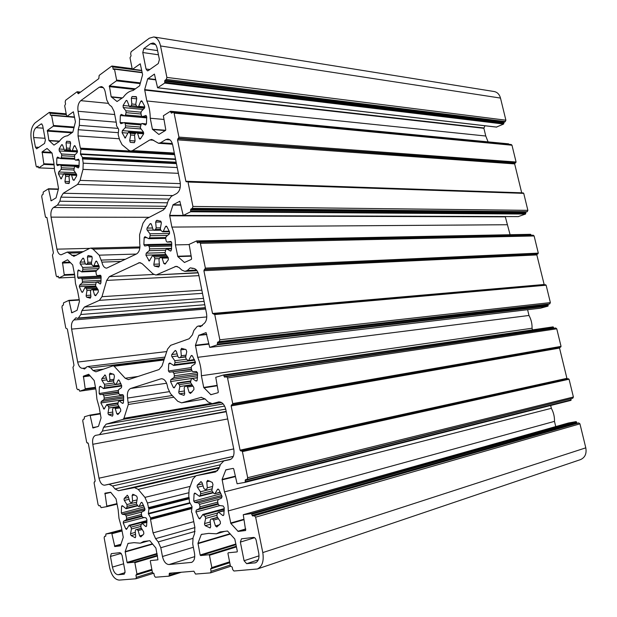<?xml version="1.0" encoding="UTF-8"?>
<svg xmlns="http://www.w3.org/2000/svg" width="617" height="617" viewBox="0 0 617 617"><rect width="100%" height="100%" fill="white"/><g stroke="black" fill="none" stroke-linecap="round" stroke-linejoin="round"><path stroke-width="0.93" d="M58.229 276.231L56.926 276.794L56.216 275.838L52.43 255.13L53.424 252.97L46.961 217.67L45.442 216.953L41.709 196.545L42.103 194.941L43.097 194.316L43.244 192.057L48.473 188.763L51.165 200.841L56.07 197.826L58.538 188.501L56.733 178.298L54.658 171.009L53.88 162.896L52.075 153.155L47.054 148.458L42.141 151.828L43.9 164.423L38.802 167.855L38.053 166.228L36.75 166.991L36.141 166.135L31.228 139.295C30.264 131.807 31.567 126.331 35.13 122.86L49.159 112.464L50.023 113.22L50.386 115.178L51.064 115.232M78.883 389.312L77.688 389.697L76.855 388.641L72.96 367.339L74.001 365.326L67.353 329.031L65.78 328.082L61.939 307.104L62.356 305.562L63.389 305.083L63.543 302.847L68.965 300.332L71.78 312.827L77.063 310.305L79.5 301.181L77.634 291.101L75.49 283.488L74.703 275.251L72.698 264.917L67.592 259.78L62.502 262.418L64.299 275.29L58.924 277.974L58.106 276.231M152.006 570.201L135.933 575.16L136.342 577.35L135.933 578.769L119.204 580.103C114.662 579.625 111.446 575.383 109.564 567.378L104.142 537.746L104.558 536.343L105.731 536.173L105.893 533.99L111.746 533.165L114.801 546.554L120.4 545.868L123.261 537.322L121.279 526.633L118.988 518.349L118.171 509.843L116.05 498.868L110.682 492.243L104.975 493.184L106.872 506.626L101.08 507.644L100.139 505.647L99.021 505.847L98.088 504.66L94.077 482.756L95.172 480.898L88.331 443.561L86.689 442.374L82.74 420.794L83.179 419.313L84.259 418.989L84.429 416.776L90.043 415.087L92.966 428.021L98.496 426.301L101.049 417.933L99.144 407.158L96.931 399.222L96.121 390.854L94.208 380.542L88.709 374.288L83.434 376.162L85.277 389.312L79.709 391.186L78.822 389.319M123.801 122.752L120.084 122.444L120.824 123.701L124.433 122.575L125.158 123.616L140.931 124.912M128.837 106.039L123.091 105.484L123.23 107.559L143.183 109.464M144.779 106.942L138.663 106.348L137.9 106.996L136.288 105.846L135.786 104.119L136.743 98.404L136.118 96.614L132.077 96.53L131.321 98.273L136.673 98.828M146.746 116.983L142.134 116.613L141.409 115.672L140.915 113.158L141.316 111.368L144.332 108.307L144.648 106.193L141.933 101.065L141.47 100.772L140.691 101.427L142.303 101.589M140.73 138.493L139.211 138.393L139.897 139.118L140.414 138.871L143.514 134.074L143.368 131.961L140.321 127.935L141.031 124.48L141.895 123.508L146.43 123.917L141.895 123.508M135.061 140.954L129.686 140.591L130.303 142.373L134.421 142.643M143.545 132.246L122.367 130.634L122.073 132.678L127.65 133.087M152.592 228.028L147.054 228.066L146.9 229.455L147.201 230.172L153.448 230.11M169.266 231.19L163.328 231.252L162.657 231.807L160.844 230.396L160.327 228.591L161.345 222.999L160.69 221.117L156.471 220.431L155.677 222.066L161.322 222.051M167.068 242.08L171.518 241.995L167.068 242.08L166.174 241.016L165.657 238.424L166.081 236.689L169.243 234.059L169.582 231.992L166.76 226.447L166.15 226.061L165.464 226.624L166.868 226.616M165.796 263.39L163.821 263.467L165.071 264.122L168.325 259.78L168.179 257.636L165.001 253.147L165.757 249.792L166.528 248.929L171.549 248.89M159.356 264.03L153.857 264.246L153.864 265.109L154.497 266.128L159.471 265.919M164.955 252.623L146.237 253.178L145.928 255.176L165.819 254.551M171.773 244L143.869 244.617L144.764 246.006L148.288 245.396L149.175 246.561L171.757 246.021M123.192 403.217L122.413 403.341L123.408 402.608L123.662 396.168L122.752 394.703L119.629 394.695L118.765 393.569L118.302 391.109L118.665 389.589L121.433 387.707L121.719 385.864L119.212 380.327L118.533 379.879L118.071 380.28L119.081 380.141M119.143 413.344L116.798 413.737L117.901 414.539L120.739 411.092L120.6 409.11L117.793 404.482L118.433 401.528L118.973 400.865L123.631 400.333M112.741 412.063L108.037 412.835L108.044 413.629L108.6 414.663L112.903 413.953M123.709 398.011L101.265 401.451L100.918 402.924L123.67 399.723M118.271 390.422L99.183 393.538L100 394.633L118.479 391.918M106.325 377.974L101.882 378.568L101.743 379.81L102.013 380.519L106.88 379.856M120.816 383.519L115.765 384.561L114.029 382.972L113.567 381.237L114.438 376.285L113.86 374.457L110.042 373.123L109.44 374.488L113.073 374.01M177.125 353.911L171.781 354.551L171.611 355.916L171.927 356.68L177.765 355.963M194.347 359.503L188.231 360.667L186.195 358.978L185.663 357.089L186.735 351.636L186.064 349.646L181.545 348.32L180.812 349.839L185.378 349.299M196.923 380.897L196.005 381.028L197.201 380.195L197.556 373.123L196.484 371.55L192.759 371.642L191.74 370.431L191.216 367.747L191.663 366.074L194.972 363.922L195.334 361.894L192.388 355.909L191.602 355.431L191.039 355.893L192.265 355.739M191.956 392.15L189.218 392.582L190.53 393.43L193.946 389.574L193.8 387.399L190.483 382.417L191.278 379.17L191.941 378.422L197.479 377.812M184.414 390.977L178.799 391.849L178.807 392.72L179.462 393.831L184.599 393.029M197.587 375.768L170.863 379.594L170.531 381.553L191.764 378.476M191.185 367.593L168.449 371.01L169.42 372.19L191.532 369.174M220.23 492.104L214.67 493.762L213.814 493.361L211.832 490.685L212.965 484.499L212.263 482.401L207.644 480.388L206.764 481.784L209.78 481.052M223.755 515.079L222.59 515.403L223.261 515.588L223.848 514.755L224.241 507.714L223.123 505.971L219.22 505.485L218.156 504.12L217.608 501.351L218.079 499.739L221.557 498.089L221.935 496.114L218.873 489.651L217.894 489.073L217.454 489.428L218.433 489.181M219.498 524.789L215.456 525.939L216.822 526.995L220.408 523.656L220.261 521.458L217.145 516.784L216.906 514.748L218.187 512.179L224.241 510.884M210.289 521.99L204.551 523.594L204.559 524.473L205.237 525.684L210.482 524.203M218.187 504.266L196.275 510.089L195.928 511.994L219.945 505.578M221.002 493.754L193.777 501.112L194.787 502.439L221.704 495.482M202.461 483.875L197.309 485.124L197.131 486.466L197.455 487.283L203.086 485.903M143.468 505.169L138.802 506.557L138.092 506.179L136.411 503.711L137.321 498.073L136.719 496.153L132.84 494.256L132.115 495.513L134.668 494.903M146.537 526.147L145.581 526.401L146.129 526.579L146.622 525.823L146.9 519.406L145.951 517.802L142.689 517.316L141.771 515.935L141.316 513.514L141.702 512.056L144.594 510.591L144.895 508.794L142.296 502.863L141.478 502.315L141.108 502.639L141.933 502.431M142.967 535.039L139.689 535.942L140.838 536.921L143.815 533.906L143.676 531.893L141.038 527.597L140.823 525.738L141.879 523.409L146.923 522.391M135.347 532.386L130.542 533.69L130.549 534.484L131.136 535.602L135.524 534.407M141.918 516.483L123.516 521.242L123.23 522.985L144.177 517.54M144.216 506.927L121.356 513.005L122.212 514.231L144.81 508.524M128.529 497.402L124.21 498.436L124.063 499.654L124.341 500.41L129.069 499.269M97.193 275.676L100.772 275.506L97.193 275.676L96.406 274.673L95.959 272.282L96.306 270.716L98.951 268.434L99.221 266.552L96.807 261.392L96.26 261.022L95.712 261.508L96.854 261.469M96.321 294.98L94.571 295.088L95.627 295.736L98.342 291.88L98.211 289.913L95.504 285.71L96.113 282.671L96.73 281.907L101.011 281.784M90.784 295.173L86.172 295.466L86.187 296.26L86.719 297.209L90.93 296.939M95.697 284.213L79.662 285.085L79.331 286.604L95.573 285.995M101.026 276.054L77.603 277.172L78.39 278.468L81.321 278.036L82.1 279.131L101.149 278.19M84.776 261.986L80.195 262.148L80.063 263.405L80.326 264.076L85.354 263.891M98.82 265.464L93.946 265.657L93.414 266.135L91.848 264.786L91.401 263.112L92.218 258.045L91.663 256.302L88.092 255.515L87.429 256.981L92.087 256.834M79.146 165.395L56.671 164.4L57.342 165.587L60.327 164.724L60.99 165.711L79.045 166.497M63.836 149.291L59.116 149.021L59.247 150.926L77.441 151.936M77.418 150.841L72.32 150.556L71.711 151.119L70.299 149.985L69.868 148.381L70.639 143.206L70.099 141.548L66.675 141.27L66.05 142.828L70.654 143.113M79.192 160.266L75.359 160.104L74.696 159.201L74.588 155.268L77.117 152.615L77.372 150.702L75.043 145.89L74.618 145.589L74.001 146.16L75.266 146.237M74.364 179.902L72.983 179.855L74.001 180.341L76.593 176.107L76.462 174.164L73.855 170.354L74.433 167.23L75.12 166.374L79.038 166.59M69.451 181.575L64.932 181.437L65.464 183.095L69.281 183.21M75.328 172.644L58.661 172.004L58.422 173.855L63.335 174.033M140.314 127.04L125.598 125.86L125.158 123.616M171.611 248.304L149.623 248.875L149.175 246.561M123.385 395.173L104.234 398.058L103.826 395.859L118.78 393.638M197.463 372.568L174.41 375.799L173.948 373.408L191.902 370.933M217.793 502.138L200.001 506.827L199.522 504.359L219.143 499.23M141.524 514.478L126.616 518.303L126.2 516.043L141.601 512.118M101.111 280.311L82.493 281.267L82.1 279.131M74.179 168.318L61.376 167.785L60.99 165.711M195.065 531.414L158.245 541.903L160.798 547.726L162.464 556.495C163.729 561.617 165.904 564.3 168.989 564.547L191.586 562.38C194.224 561.131 195.196 558.069 194.494 553.179L192.735 544.078L193.059 537.662L194.532 533.744L194.864 527.296L192.118 513.19L191.447 512.033L191.98 506.518L189.519 502.091L188.771 495.945L189.095 489.482L192.897 479.008L196.013 475.73L217.708 470.655L196.013 475.73M174.31 153.047L132.555 150.571L130.704 151.072L128.76 150.247L122.073 144.694L119.621 139.866L118.163 134.568L118.695 129.416L116.405 125.513L116.574 124.156L114.091 111.384L111.677 106.672L109.178 104.674L106.787 100.008L105.214 91.871C104.512 88.709 103.216 86.951 101.335 86.596L99.283 87.205L103.278 87.653M192.103 507.081L150.602 517.948L148.35 513.706L148.921 509.033L189.326 498.775M176.154 162.209L82.447 157.42L80.441 154.142L80.904 149.26L174.642 154.682M50.386 115.178L51.597 115.402L53.471 125.475L53.309 126.146L47.362 130.418L48.928 140.452L53.98 145.111L59.224 141.532C61.638 138 64.392 136.095 67.484 135.825L72.821 132.138L75.451 121.827L73.369 111.793L66.968 116.335L66.613 116.027L64.685 105.785L65.564 104.003L65.186 102.006L65.618 100.263L77.025 91.81L78.336 93.738L98.797 78.644L99.167 75.397L111.654 66.142L112.664 66.906L113.335 69.374L114.5 69.189L116.628 80.079L116.428 80.835L109.394 85.879L111.16 96.746L117.053 101.527L123.277 97.278C126.153 93.26 129.416 91.007 133.071 90.514L139.604 85.817L142.604 74.665L140.252 63.806L132.624 69.204L132.2 68.888L130.01 57.797L131.059 55.785L130.634 53.625L131.159 51.681L149.337 38.208L153.78 36.958L494.132 91.524C497.333 92.18 499.454 94.362 500.487 98.072L505.886 120.199L505.277 121.564L503.688 122.706L164.716 81.136L164.708 83.056L157.582 87.791L154.42 74.094L147.687 78.876L144.663 89.612L146.815 100.972C149.044 106.001 150.186 111.754 150.24 118.24L152.422 129.223L158.885 134.46L165.526 130.418L165.749 129.639L163.358 115.772L170.4 111.299L171.086 112.78L171.966 112.865M496.461 127.056L503.634 124.048L503.688 122.706M484.9 125.76L483.905 128.305L485.764 136.018L488.078 141.864M508.948 144.316L508.616 143.846L170.701 111.33M177.881 138.694L515.025 163.096L516.082 162.009L511.987 145.234L511.269 144.532L173.323 112.147L174.102 113.119L178.938 137.105L177.526 139.866L185.871 181.259L186.388 181.884L187.483 181.406L188.008 182.03L192.928 206.44L192.319 208.353L190.884 209.086L525.854 212.179L527.25 211.677L527.874 210.343L523.725 193.36L523.062 192.951M515.025 163.096L514.663 163.906L521.72 192.866M525.854 212.179L525.607 212.711L190.638 209.842L190.63 211.77L183.218 215.472L179.832 201.242L173.045 204.751L169.644 215.364L171.865 227.079C174.187 232.455 175.367 238.401 175.405 244.903L177.843 256.61L184.46 262.472L191.355 259.402L191.602 258.662L189.126 244.386L196.607 240.931L197.224 242.543L198.682 242.512M518.257 216.59L525.553 214.045L525.607 212.711M505.246 216.567L510.089 234.715M531.09 235.239L530.589 234.313L196.707 240.946M204.266 269.56L537.214 254.142L538.309 253.132L534.121 235.964L533.235 235.2L199.414 242.226L200.378 243.329L205.376 268.117L203.895 270.686L212.518 313.467L214.755 314.562L219.845 339.797L219.205 341.625L217.693 342.142L548.289 304.281L549.724 303.88L550.372 302.592L546.13 285.208L545.536 284.73L214.207 313.86M537.214 254.142L536.836 254.929L544.248 284.846M548.289 304.281L548.027 304.79L217.431 342.867L217.423 344.803L209.718 347.386L206.078 332.602L198.805 335.363L195.442 345.235L197.733 357.32C200.147 363.058 201.366 369.197 201.389 375.73L203.718 387.453L210.883 394.718L218.056 392.697L218.31 391.988L215.757 377.296L223.531 374.959L224.241 376.671L553.696 328.043L553.063 326.879L223.57 374.959M540.577 308.168L547.973 306.132L548.027 304.79M527.597 309.711L528.985 315.472C531.16 319.413 532.186 323.663 532.055 328.236L532.456 329.887M224.241 376.671L224.711 377.172L226.362 376.686L227.542 377.943L232.717 403.58L232.316 404.652L231.545 404.852L560.652 347.14L561.046 346.376L556.765 328.807L555.686 327.982L226.454 376.686M559.928 347.309L559.534 348.073L566.907 378.337L567.617 378.853L240.846 450.973L241.633 450.811L242.412 451.613L247.679 477.712L247.039 479.44L245.412 479.733L245.126 482.363L237.098 483.767L233.72 468.92L233.211 468.388L225.868 469.807L222.097 479.417L224.465 491.888C226.979 498.019 228.236 504.367 228.244 510.922L230.851 523.455L238.17 531.438L245.651 530.52L243.26 514.717L251.412 513.568L252.183 515.396L576.779 422.838L576.093 421.627L568.458 422.992M247.085 479.432L572.769 398.243L573.401 397.009L569.059 379.216L567.617 378.853M571.049 398.667L245.142 480.427M570.941 400.379L245.142 482.355L570.941 400.379L570.987 399.037M550.665 405.485L551.343 408.315C553.58 412.434 554.629 416.784 554.49 421.365L555.74 426.578M576.779 422.838L577.257 423.2L252.715 515.966L254.32 515.743L255.639 517.177L262.788 552.577C264.068 561.154 262.256 566.614 257.351 568.982L233.928 571.018L232.671 569.56L232.185 567.1L230.419 566.005L227.943 553.457L228.197 552.801L237.121 551.907L237.337 551.259L234.792 539.019L227.526 531.021L220.099 531.947L216.39 533.798L208.631 533.373L201.289 534.461L197.972 543.238L200.155 555.007L200.625 555.562L208.955 554.729L209.441 555.292L211.839 567.586L210.621 568.905L211.091 571.303L210.474 572.877L195.504 574.065L193.885 571.203L169.405 573.232L169.081 576.147L155.422 577.234L154.366 575.892L153.941 573.648L152.461 572.638L150.309 561.169L150.517 560.575L157.944 559.827L155.916 548.058L149.808 540.693L143.607 541.464L140.321 543.191L134.028 542.659L128.043 543.407L125.158 551.583L127.071 562.372L127.464 562.881L134.452 562.187L134.853 562.704L136.951 573.957L135.933 575.16M257.351 568.982L580.427 459.642C585.016 457.613 586.806 453.68 585.795 447.842L579.941 423.84L578.746 422.938L577.257 423.2M157.597 50.625L143.846 48.581L150.448 43.738L153.078 42.997C155.075 43.437 156.433 45.234 157.15 48.404L159.402 59.571L158.268 63.559L148.242 70.6L147.432 70.824L146.044 69.004L142.758 52.514L158.438 54.79M259.017 555.848L244.07 560.73L240.36 542.096L241.471 538.826L253.541 537.43C254.798 537.476 255.677 538.456 256.186 540.353L258.724 552.971C259.495 558.123 258.4 561.401 255.446 562.812L246.653 563.668L258.307 559.827M110.466 556.457L111.284 553.657L120.084 552.647L122.043 555.177L125.043 571.388L124.225 574.196L118.209 574.728C115.487 574.466 113.559 571.92 112.417 567.1L110.466 556.457L121.294 553.364M40.969 124.032L41.493 123.863L42.666 125.536L45.365 140.113L44.555 143.429L36.611 148.82L35.424 147.131L33.665 137.537C33.087 133.025 33.866 129.74 36.017 127.665L40.969 124.032L42.002 124.11M120.084 122.444L120.338 115.533L146.769 117.878M120.338 115.533L121.202 114.353L124.657 115.826L146.769 117.785L124.811 115.811M140.923 112.171L125.883 110.767L123.23 107.559M123.091 105.484L126.069 100.64L127.094 100.741M126.069 100.64L126.601 100.37L127.233 101.057L129.47 106.71L144.447 108.16M135.755 104.389L131.822 103.995L131.321 98.273M138.663 106.348L140.691 101.427M142.342 116.59L146.16 115.495M145.743 115.456L146.73 116.721L146.437 123.847L145.527 125.05L142.064 123.547M139.211 138.393L137.591 133.341L143.622 133.789M129.686 140.591L130.627 134.992L134.568 135.285L135.069 140.984L134.313 142.681L130.303 142.373M135.123 133.642L130.133 133.272L128.529 132.084L125.143 138.061L122.073 132.678M122.367 130.634L125.243 127.719L140.884 128.945M169.59 233.535L149.962 233.781L147.201 230.172M147.054 228.066L150.178 223.655L151.057 223.655M150.178 223.655L151.396 224.249L153.047 229.462L153.841 230.264L160.644 230.195M160.466 227.843L156.186 227.881L155.677 222.066M163.328 231.252L165.464 226.624M167.145 242.072L170.878 241.448M170.708 241.448L171.734 242.867L171.41 249.962L170.593 251.05L166.837 249.013M163.821 263.467L162.14 258.161L168.356 257.945M162.14 258.161L161.299 257.328L159.626 258.068L158.97 259.634L159.479 265.449L158.685 267.03L154.497 266.128M153.857 264.246L154.852 258.778L159.109 258.631M167.346 256.549L154.343 256.981L152.546 255.538L149.237 261.037L145.928 255.176M146.237 253.178L149.245 250.679L165.641 250.224M143.869 244.617L144.154 237.738L146.892 237.692M144.154 237.738L144.941 236.666L148.79 238.686L165.657 238.393M116.22 384.167L118.071 380.28M122.413 403.341L119.382 400.996M116.798 413.737L115.294 408.608L119.806 407.883M115.294 408.608L114.423 407.706L113.088 408.107L112.51 409.441L112.988 414.848L112.425 416.166L108.6 414.663M108.037 412.835L108.885 407.984L118.842 406.395M117.862 404.76L108.43 406.256L106.71 404.644L104.072 409.148L101.003 403.233M101.265 401.451L103.911 399.646L123.678 396.646M118.564 392.343L100 394.633M99.144 393.214L99.36 386.952L100.957 386.728M99.36 386.952L100.301 386.219L103.579 388.587L121.757 385.987M114.014 382.956L104.466 384.283L102.013 380.519M101.882 378.568L105.129 374.974M104.612 375.043L105.692 375.784L107.165 380.828L108.006 381.699L113.621 380.928M113.898 379.355L109.919 379.902L109.44 374.488M186.496 359.241L174.804 360.721L171.927 356.68M171.781 354.551L175.058 350.603L175.706 350.525M175.058 350.603L176.331 351.382L178.043 356.857L179.015 357.783L185.686 356.95L179.015 357.783M186.041 355.161L181.329 355.747L180.812 349.839M188.794 360.212L191.039 355.893M196.005 381.028L192.411 378.545M189.218 392.582L187.475 387.013L192.928 386.18M187.475 387.013L186.457 386.049L184.853 386.535L184.159 388L184.676 393.908L183.989 395.374L179.462 393.831M178.799 391.849L179.855 386.52L191.879 384.707M190.661 382.949L179.323 384.638L177.31 382.926L174.117 387.931L173.331 387.445L170.531 381.553M170.863 379.594L174.009 377.55L197.594 374.203M191.602 369.552L169.42 372.19M168.41 370.663L168.726 363.806L170.685 363.552M168.726 363.806L169.845 362.973L173.709 365.457L195.473 362.603M215.094 493.415L217.454 489.428M222.59 515.403L218.834 512.365M215.456 525.939L213.644 520.085L218.449 518.743M213.644 520.085L212.425 518.982L217.647 517.532L210.752 519.221L210.166 520.571L210.69 526.571L210.119 527.913L205.237 525.684M204.551 523.594L205.669 518.419L216.76 515.357M217.577 513.036L205.122 516.444L202.87 514.431L199.808 518.928L198.844 518.334L195.928 511.994M196.275 510.089L199.576 508.524L218.079 503.619M222.074 496.77L198.481 502.901L194.787 502.439M193.738 500.757L194.085 493.932L195.604 493.546M194.085 493.932L194.663 493.099L195.257 493.268L199.438 496.33L213.351 492.798M212.024 488.88L200.456 491.772L197.455 487.283M197.309 485.124L201.119 481.576M200.749 481.669L202.075 482.648L203.857 488.394L205.021 489.458L205.808 489.266M212.533 486.489L207.297 487.785L206.764 481.784M139.164 506.241L141.108 502.639M145.581 526.401L142.419 523.586M139.689 535.942L138.131 530.574L142.188 529.479M138.131 530.574L137.113 529.556L141.509 528.368L135.717 529.748L135.223 530.975L135.709 536.466L135.223 537.685L131.136 535.602M130.542 533.69L131.444 528.962L140.707 526.486M141.308 524.411L130.974 527.157L129.076 525.291L126.524 529.371L125.721 528.815L123.23 522.985M123.516 521.242L126.269 519.853L141.763 515.851M145.018 509.704L125.313 514.694L122.212 514.231M121.318 512.673L121.564 506.441L122.845 506.125M121.564 506.441L122.043 505.685L122.544 505.847L126.069 508.709L137.799 505.793M136.534 502.192L126.894 504.552L124.341 500.41M124.21 498.436L127.387 495.25M127.071 495.32L128.189 496.238L129.717 501.513L130.696 502.5L131.452 502.315M136.966 499.94L132.593 501.004L132.115 495.513M93.946 265.657L95.712 261.508M97.239 275.668L100.316 275.221M100.232 275.228L101.103 276.555L100.88 283.018L100.224 283.982L97.023 281.992M94.571 295.088L93.121 290.191L98.188 289.89M93.121 290.191L92.38 289.396L91 290.013L90.452 291.425L90.923 296.754L90.29 298.173L86.719 297.209M86.172 295.466L86.974 290.499L90.676 290.283M97.039 288.232L86.534 288.841L84.984 287.46L82.771 291.926L81.722 291.995L79.408 286.905M79.662 285.085L82.184 282.902L96.329 282.154M77.603 277.172L77.796 270.886L79.886 270.794M77.796 270.886L78.428 269.938L81.752 271.92L95.982 271.295M99.291 266.814L82.678 267.477L80.326 264.076M80.195 262.148L82.801 258.23L83.488 258.207M82.801 258.23L83.835 258.816L85.262 263.636L85.971 264.408L91.486 264.199M91.555 262.179L87.899 262.31L87.429 256.981M56.671 164.4L56.841 158.091L59.857 158.237M56.841 158.091L57.535 157.05L60.543 158.561L74.711 159.263M75.12 154.713L61.515 153.988L59.247 150.926M59.116 149.021L61.615 144.733L62.425 144.787M61.615 144.733L62.602 145.18L64.569 150.455L71.271 150.833M69.883 148.281L66.513 148.08L66.05 142.828M72.32 150.556L74.001 146.16M75.498 160.081L78.637 159.225M78.367 159.209L79.207 160.412L79.007 166.899L78.282 167.963L75.305 166.428M72.983 179.855L71.58 175.166L76.755 175.351M71.58 175.166L70.67 174.588L69.551 175.297L69.027 176.786L69.49 182.038L68.857 183.558L65.464 183.095M64.932 181.437L65.687 176.362L69.019 176.477M70.184 174.943L65.263 174.765L63.859 173.608L61.091 178.922L58.422 173.855M58.661 172.004L61.083 169.459L73.816 169.976M201.852 290.191L101.975 296.692L106.679 280.411L109.34 276.632L139.581 262.626L142.219 263.76L152.862 273.786L155.661 274.966L198.173 272.876M198.088 272.66L155.661 274.966M156.826 274.681L176.115 266.32L179.023 267.508L181.899 270.13L184.884 271.333L197.047 270.763M196.522 270.099L187.298 270.531L184.884 271.333M187.298 270.531L190.221 267.847L193.854 268.41M192.034 268.488L192.936 268.333C195.79 268.503 197.748 270.755 198.821 275.089L206.525 313.475C207.266 318.696 206.155 322.282 203.194 324.241L200.471 326.763L198.373 326.031L202.399 325.637M86.041 367.902L82.832 368.295L84.544 369.02L86.457 366.992L87.884 366.529L90.699 367.863L93.02 370.462L95.905 371.812L113.142 365.773L114.145 366.228L125.182 378.229L128.359 379.656L159.024 369.56L162.04 365.927L167.554 349.099L170.639 345.335L189.141 338.764L192.396 334.861L193.892 330.427L197.185 326.462L198.373 326.031M82.832 368.295L82.609 368.334C80.264 368.272 78.621 366.174 77.673 362.048L71.626 329.108C71.024 324.689 71.796 321.642 73.932 319.961L205.638 309.055M73.932 319.961L75.976 317.763L77.48 318.387L205.415 307.937M204.775 304.752L80.819 314.508L78.367 318.002L77.48 318.387M80.819 314.508L81.922 310.59L84.406 307.042L99.368 300.356L202.484 293.337M101.975 296.692L99.368 300.356M205.091 398.921L181.521 402.839L177.735 401.266L170.462 393.623L167.816 388.024L167.384 385.818C166.212 381.113 164.176 378.761 161.268 378.761L161.785 378.738M181.876 402.762L201.142 397.34L205.114 398.952L208.122 402.014L212.217 403.641L220.817 402.176M220.786 402.161L212.217 403.641M212.557 403.572L218.673 401.922C222.074 401.829 224.457 404.374 225.822 409.565L233.797 449.261C234.56 454.868 233.272 458.323 229.94 459.642L223.979 460.86M196.137 475.707L215.649 471.936L218.935 468.542L220.516 464.331L223.902 460.876M158.245 541.903L155.592 538.649L153.062 532.88L150.525 519.445L191.887 508.555M190.221 486.381L144.926 497.379L147.424 503.025L148.921 509.033M144.926 497.379L138.247 489.397L195.18 476.054M219.151 467.971L134.537 487.615L138.247 489.397M134.537 487.615L118.526 490.708L114.993 488.957L112.572 485.995L231.097 459.164M233.288 456.426L109.093 484.283L112.572 485.995M109.093 484.283L104.682 485.178C102.021 485.224 100.131 482.887 99.005 478.183L92.781 444.294C92.164 439.512 93.067 436.543 95.504 435.386L226.192 411.4M225.722 409.102L102.407 431.082L99.838 434.206M102.407 431.082L103.563 427.326L106.163 424.157L123.03 419.39L221.511 402.515M210.513 403.533L123.94 418.303L128.321 404.474L173.878 397.209M169.089 391.687L127.58 398.065C126.925 393.06 127.927 389.867 130.611 388.486L160.759 378.877M174.441 153.672L80.349 148.149L78.035 135.933L78.228 129.717L79.346 125.374L118.263 128.39M116.189 122.166L79.539 119.135L79.346 125.374M79.539 119.135L78.05 111.268C77.418 106.479 78.32 102.946 80.758 100.656L99.283 87.205M132.555 150.571L149.769 139.966L151.782 139.434L158.53 143.283L172.513 144.216M172.313 143.545L160.567 142.751L158.53 143.283M160.567 142.751L165.826 139.573L167.924 139.033C170.253 139.38 171.842 141.362 172.691 144.98L180.149 182.131C180.874 187.529 179.701 191.339 176.624 193.553L171.264 196.407L168.125 200.833L166.706 205.469L163.605 209.834L145.944 219.043L142.997 223.238L139.581 234.738L139.727 243.383C140.398 248.52 139.349 252.037 136.573 253.926L106.664 268.156C104.358 267.986 102.769 265.973 101.89 262.125L121.063 261.431M136.303 254.057L99.19 255.176L101.89 262.125M99.19 255.176L93.028 249.137L139.866 247.965M167.523 202.8L59.849 201.219L57.497 205.068L53.517 207.474C51.288 209.317 50.463 212.541 51.057 217.13L56.941 249.16C57.728 252.739 59.132 254.62 61.152 254.806L67.299 252.075L73.878 256.356L89.619 248.412L90.761 248.111L93.028 249.137M59.849 201.219L60.898 197.147L63.266 193.252L77.595 184.421L180.226 187.367M180.365 183.611L80.087 180.395L77.595 184.421M80.087 180.395L82.994 169.382L178.382 173.315M82.447 157.42L83.187 163.181L82.994 169.382M554.49 421.365L228.244 510.922M551.343 408.315L224.465 491.888M231.545 404.852L231.151 405.924L240.067 450.171L240.846 450.973M532.055 328.236L201.389 375.73M528.985 315.472L197.733 357.32M188.941 244.594L175.405 244.903M507.128 224.735L171.865 227.079M163.706 119.428L150.24 118.24M485.764 136.018L146.815 100.972M153.78 36.958C157.088 37.691 159.34 40.691 160.543 45.959L166.891 77.418L166.32 79.416L164.94 80.341L503.927 122.166M143.846 48.581L142.758 52.514M244.07 560.73L246.653 563.668M141.663 116.305L125.49 114.862L124.657 115.826M125.49 114.862L126.099 112.656L141.116 114.037M125.883 110.767L126.099 112.656M144.548 107.99L129.47 106.71M129.886 106.564L131.197 105.677L136.858 106.232M131.822 103.995L131.197 105.677M134.568 135.262L135.192 133.604L136.92 132.624L137.591 133.341M130.133 133.272L130.627 134.992M125.598 125.86L125.243 127.719M165.649 237.568L149.538 237.83L150.178 235.709L167.562 235.463M149.962 233.781L150.178 235.709M160.574 230.102L153.841 230.264M154.15 230.164L155.53 229.47L160.327 229.431M156.186 227.881L155.53 229.47M154.343 256.981L154.852 258.778M149.623 248.875L149.245 250.679M149.538 237.83L148.79 238.686M108.43 406.256L108.885 407.984M104.234 398.058L103.911 399.646M102.977 394.649L103.826 395.859M121.572 385.44L104.111 387.923L103.579 388.587M104.111 387.923L104.666 386.088L115.587 384.553M104.466 384.283L104.666 386.088M113.628 380.905L108.006 381.699M108.137 381.661L113.667 380.658M109.919 379.902L109.348 381.252M195.358 361.971L174.356 364.709L175.027 362.688L194.648 360.166M174.804 360.721L175.027 362.688M179.2 357.729L185.756 356.611M181.329 355.747L180.634 357.243M179.323 384.638L179.855 386.52M174.41 375.799L174.009 377.55M172.953 372.105L173.948 373.408M174.356 364.709L173.709 365.457M205.122 516.444L205.669 518.419M200.001 506.827L199.576 508.524M198.481 502.901L199.522 504.359M212.996 492.405L199.97 495.706L199.438 496.33M199.97 495.706L200.687 493.777L211.893 490.955M200.456 491.772L200.687 493.777M205.785 489.266L205.021 489.458M205.06 489.451L206.788 489.127M207.297 487.785L206.68 489.165M130.974 527.157L131.444 528.962M126.616 518.303L126.269 519.853M125.313 514.694L126.2 516.043M137.498 505.416L126.516 508.138L126.069 508.709M126.516 508.138L127.102 506.387L136.504 504.066M126.894 504.552L127.102 506.387M131.436 502.315L130.696 502.5M130.735 502.493L132.177 502.223M132.593 501.004L132.084 502.253M86.534 288.841L86.974 290.499M81.722 291.995L82.269 292.381L82.771 291.926M82.493 281.267L82.184 282.902M96.491 270.555L82.354 271.164L81.752 271.92M82.354 271.164L82.879 269.251L98.766 268.596M82.678 267.477L82.879 269.251M91.463 264.13L85.971 264.408M86.203 264.323L87.359 263.744L91.378 263.598M87.899 262.31L87.359 263.744M61.376 167.785L61.083 169.459M74.572 158.384L61.214 157.713L60.543 158.561M61.214 157.713L61.715 155.731L74.225 156.379M61.515 153.988L61.715 155.731M71.132 150.687L64.569 150.455M64.885 150.34L65.996 149.592L70.137 149.823M66.513 148.08L65.996 149.592M65.263 174.765L65.687 176.362M150.602 517.948L150.525 519.445M123.94 418.303L123.03 419.39M127.58 398.065L128.321 404.474M174.534 154.142L80.742 148.674L80.904 149.26M80.742 148.674L80.349 148.149M94.347 481.885L94.949 481.754L94.347 481.885M106.872 506.626L117.114 504.143L106.888 506.626M105.893 533.99L121.858 529.748L105.908 533.983M252.715 515.966L252.183 515.396M217.431 342.867L217.693 342.142M197.224 242.543L197.61 242.982L199.414 242.226M190.638 209.842L190.884 209.086M171.086 112.78L171.549 113.127L173.323 112.147M164.716 81.136L164.94 80.341M148.342 513.421L189.828 502.739M175.506 159.001L80.426 153.864M155.469 44.509L150.448 43.738M149.815 69.497L146.044 69.004M254.59 562.989L256.24 562.442M240.36 542.096L254.605 537.723M118.209 574.728L125.104 572.638M112.417 567.1L123.639 563.791M33.665 137.537L45.026 138.277M38.994 147.34L35.424 147.131M36.017 127.665L43.159 128.189M136.55 97L132.077 96.53M125.637 137.815L124.665 137.745M157.96 220.431L156.471 220.431M170.901 250.949L170.277 250.965M149.823 260.605L148.62 260.644M148.288 245.396L171.781 244.856L148.365 245.396M104.628 408.493L103.401 408.685M174.773 387.229L173.331 387.445M210.382 527.751L209.811 527.913M200.648 517.84L198.844 518.334M135.439 537.554L134.976 537.685M127.21 528.422L125.721 528.815M100.502 283.866L99.931 283.897M81.321 278.036L101.126 277.072L81.359 278.036M79.13 165.572L60.451 164.747M69.898 141.478L66.675 141.27M61.53 178.645L60.659 178.614M198.929 275.645L106.679 280.411M109.34 276.632L153.772 274.472M138.385 262.927L140.792 262.834M174.85 266.621L177.403 266.513M196.877 270.531L186.141 271.033M125.182 378.229L138.169 376.455M114.145 366.228L163.983 360.004M93.02 370.462L103.648 369.12M90.699 367.863L164.4 358.739M77.673 362.048L166.744 351.567M71.626 329.108L206.795 316.93M78.367 318.002L205.361 307.659M81.922 310.59L204.096 301.358M84.406 307.042L203.494 298.381M200.756 397.425L201.528 397.302M218.325 401.999L219.027 401.883M190.969 562.503L192.172 562.126M168.989 564.547L194.748 556.619M162.464 556.495L193.352 547.264M160.798 547.726L192.82 538.417M155.592 538.649L194.918 527.589M153.062 532.88L193.769 521.658M147.424 503.025L188.509 492.829M118.526 490.708L219.382 467.347M114.993 488.957L220.338 464.794M104.682 485.178L233.319 456.341M99.005 478.183L233.727 448.914M92.781 444.294L227.712 418.943M95.504 435.386L226.262 411.74M103.563 427.326L224.642 406.102M106.163 424.157L223.184 403.919M130.611 388.486L166.621 383.234M119.413 138.779L78.035 135.933M78.228 129.717L118.333 132.678M78.05 111.268L114.7 114.531M80.758 100.656L108.014 103.324M149.769 139.966L153.749 140.236M165.826 139.573L169.968 139.866M101.504 260.089L125.544 259.263M71.68 255.338L76.624 255.191M69.451 253.078L81.305 252.746M56.941 249.16L89.712 248.366M51.057 217.13L149.283 217.3M53.517 207.474L165.14 208.531M57.497 205.068L166.413 206.317M60.898 197.147L168.827 199.083M63.266 193.252L172.837 195.574M177.226 167.546L83.187 163.181M38.802 167.855L54.265 168.487M53.941 164.862L43.9 164.423M44.062 163.767L53.91 164.207M52.036 153.024L41.987 152.484M42.141 151.828L51.35 152.322M50.818 200.51L51.689 200.525M58.322 189.35L48.728 189.118M48.558 188.794L58.399 189.033M58.985 277.958L74.757 277.203M74.618 274.812L64.299 275.29M64.469 274.658L74.503 274.203M70.585 262.757L62.332 263.05M62.502 262.418L69.999 262.156M71.418 312.441L72.899 312.325M79.3 300.055L69.266 300.726M69.019 300.34L79.223 299.661L68.965 300.332M79.732 391.178L95.758 388.903L79.709 391.186M95.566 387.862L85.277 389.312M85.454 388.702L95.465 387.299M90.213 375.861L83.256 376.771M83.434 376.162L89.75 375.337M92.612 427.573L97.64 426.702M100.386 413.891L90.391 415.526M90.059 415.087L100.301 413.413L90.043 415.087M107.05 506.056L117.022 503.634M110.79 492.381L104.79 493.77M120.832 544.88L114.801 546.554M114.415 546.06L121.055 544.217M122.089 530.998L112.132 533.659M111.746 533.165L121.989 530.435M135.933 578.769L153.741 573.224L136.018 578.731M136.951 573.957L151.851 569.375M157.512 555.971L134.853 562.704M134.452 562.187L157.397 555.377M157.158 554.112L127.464 562.881M127.071 562.372L157.05 553.526M152.715 544.109L125.143 551.976M125.158 551.583L152.468 543.801M128.938 543.292L127.881 543.585M181.336 572.237L169.143 576.124M210.598 572.854L230.542 566.321L210.713 572.8M211.839 567.586L229.601 561.848M236.473 546.893L209.441 555.292M208.955 554.729L236.342 546.238M236.026 544.641L200.625 555.562M200.155 555.007L235.895 544.001M230.38 534.037L197.949 543.67M197.972 543.238L230.095 533.713M202.368 534.152L201.289 534.461M585.795 447.842L262.788 552.577M579.941 423.84L255.639 517.177M251.412 513.568L576.093 421.627M568.519 422.977L243.291 514.709M245.79 529.178L238.17 531.438M237.853 531.283L245.743 528.946M243.892 519.715L230.851 523.455M230.65 523.039L243.8 519.267M235.262 476.648L222.074 479.864M222.097 479.417L235.185 476.231M230.048 468.997L225.645 470.031M247.679 477.712L573.401 397.009M569.059 379.216L242.412 451.613M240.067 450.171L566.907 378.337M559.534 348.073L231.151 405.924M232.717 403.58L561.046 346.376M556.765 328.807L227.542 377.943M210.613 394.61L212.155 394.363M217.068 385.802L203.911 387.838M203.718 387.453L216.983 385.401M208.723 344.147L195.419 345.682M195.442 345.235L208.639 343.715M206.795 334.514L198.805 335.363M199.029 335.1L206.749 334.283M209.765 347.379L540.677 308.153M547.973 306.132L217.423 344.803M219.845 339.797L550.372 302.592M546.13 285.208L214.755 314.562M212.518 313.467L544.04 284.499M536.836 254.929L203.895 270.686M205.376 268.117L538.309 253.132M534.121 235.964L200.378 243.329M184.259 262.387L184.714 262.372M191.1 256.163L177.843 256.61M177.657 256.248L191.023 255.808M505.23 216.845L169.629 215.819M169.644 215.364L183.064 215.41M180.881 205.145L172.837 205.045M173.045 204.751L180.82 204.852M183.326 215.441L518.465 216.59M525.553 214.045L190.63 211.77M192.928 206.44L527.874 210.343M523.725 193.36L188.008 182.03M185.871 181.259L521.704 192.805M514.663 163.906L177.526 139.866M178.938 137.105L516.082 162.009M511.987 145.234L174.102 113.119M165.294 130.557L152.6 129.555M152.422 129.223L165.657 130.272M483.905 128.305L144.648 90.067M144.663 89.612L483.929 127.981M155.785 79.871L147.687 78.876M147.887 78.552L155.708 79.516M157.744 87.745L496.762 127.094M503.634 124.048L164.708 83.056M166.891 77.418L505.886 120.199M500.487 98.072L160.543 45.959M132.624 69.204L141.756 70.384M121.996 98.165L111.322 97.054M111.16 96.746L122.367 97.91M134.575 89.473L109.201 86.627M109.394 85.879L135.509 88.833M140.213 83.634L116.428 80.835M116.628 80.079L140.421 82.902M142.219 72.729L114.5 69.189M66.968 116.335L74.534 116.975M59.317 141.393L49.067 140.745M48.928 140.452L59.502 141.123M71.811 132.832L47.193 131.089M47.362 130.418L72.69 132.231M74.04 127.711L53.309 126.146M53.471 125.475L74.21 127.04M74.603 117.33L51.597 115.402M128.899 132.269L136.426 132.832M153.055 255.785L166.436 255.361M114.423 407.706L119.197 406.942L114.538 407.706M107.289 404.953L117.893 403.287M192.226 385.201L186.612 386.049M177.981 383.25L190.506 381.406M210.898 519.198L217.523 517.354L210.752 519.221M203.718 514.848L224.272 509.256M135.833 529.733L141.424 528.229L135.717 529.748M129.786 525.684L146.946 521.149M85.439 287.707L96.252 287.09M64.207 173.793L76.516 174.249M150.54 519.036L191.949 508.153M189.049 497.364L148.296 507.652M172.259 395.505L128.405 402.415M82.385 158.939L176.439 163.628M174.495 153.957L80.495 148.458M46.907 217.462L45.951 217.462M58.468 276.686L57.08 276.755M87.938 442.906L87.236 443.037L87.938 442.906M152.414 572.368L136.342 577.35M136.812 574.512L151.944 569.853L136.781 574.527M178.005 572.514L169.351 575.26M172.86 572.938L169.135 574.118M230.234 565.064L211.091 571.303M578.746 422.938L254.32 515.743M251.937 514.138L576.571 421.989M571.188 399.885L245.396 481.669M568.35 378.699L241.633 450.811M232.316 404.652L560.652 347.14M224.002 375.46L553.488 327.211M548.235 305.623L217.678 344.07M219.205 341.625L549.724 303.88M205.006 269.243L537.924 253.911M196.993 241.37L530.936 234.614M525.8 213.513L190.877 211.006M192.319 208.353L527.25 211.677M178.583 138.277L515.712 162.819M170.855 111.646L508.902 144.123M503.881 123.5L164.94 82.262M166.32 79.416L505.277 121.564M142.172 72.474L114.384 68.919M112.664 66.906L141.817 70.677M77.773 93.283L78.806 93.391M77.58 92.265L79.986 92.519M74.549 117.06L51.466 115.117M50.023 113.22L66.343 114.608M38.37 166.976L36.974 166.922M150.679 518.635L192.003 507.783M189.126 497.749L148.466 508.03M82.4 158.523L176.362 163.243M229.771 562.712L210.621 568.905M113.081 69.027L113.783 69.112M189.195 498.12L148.743 508.362M82.516 158.06L176.269 162.811M148.45 513.984L190.113 503.233M80.526 154.373L175.598 159.471M142.134 116.613L146.746 117.029M75.359 160.104L79.192 160.289M87.884 366.529L164.932 357.096M181.521 402.839L205.106 398.937M130.704 151.072L174.434 153.641M90.761 248.111L139.966 246.931M67.299 252.075L83.426 251.643M140.321 543.191L148.674 540.839M216.39 533.798L224.696 531.368M124.433 122.575L141.224 123.971M137.9 106.996L144.679 107.659M136.92 132.624L143.715 133.133M128.529 132.084L136.619 132.694M162.657 231.807L169.482 231.73M166.528 248.929L171.557 248.798M161.299 257.328L167.778 257.112M152.546 255.538L166.243 255.099M115.765 384.561L120.955 383.836M118.973 400.865L123.647 400.14M106.71 404.644L118.048 402.862M188.231 360.667L194.509 359.858M191.941 378.422L197.494 377.619M186.457 386.049L192.219 385.178M177.31 382.926L190.684 380.959M214.67 493.762L220.338 492.32M218.187 512.179L224.256 510.521M202.87 514.431L224.264 508.624M138.802 506.557L143.56 505.377M141.879 523.409L146.931 522.075M129.076 525.291L146.939 520.586M93.414 266.135L98.99 265.919M96.73 281.907L101.018 281.684M92.38 289.396L97.64 289.088M84.984 287.46L96.075 286.836M60.327 164.724L79.13 165.557M71.711 151.119L77.487 151.443M75.12 166.374L79.045 166.544M70.97 174.48L76.693 174.688M63.859 173.608L76.392 174.071M113.142 365.773L164.168 359.426M38.717 167.878L54.273 168.518M48.473 188.763L58.407 189.01M45.835 217.493L46.915 217.493M56.926 276.794L58.476 276.724M58.924 277.974L74.757 277.218M169.081 576.147L181.375 572.237M243.26 514.717L568.488 422.984M247.039 479.44L572.769 398.243M226.362 376.686L555.686 327.982M223.531 374.959L553.063 326.879M209.718 347.386L540.623 308.168M214.107 313.852L545.536 284.73M196.607 240.931L530.589 234.313M183.218 215.472L518.357 216.613M187.483 181.406L523.247 192.92M170.554 111.261L508.616 143.846M157.582 87.791L496.608 127.117M132.47 69.251L141.771 70.454M114.245 68.842L142.157 72.413M112.024 66.034L132.154 68.649M77.21 91.756L80.549 92.103M66.86 116.374L74.541 117.022M51.358 115.063L66.813 116.366M49.437 112.379L66.196 113.821M36.75 166.991L38.385 167.06"/></g></svg>
